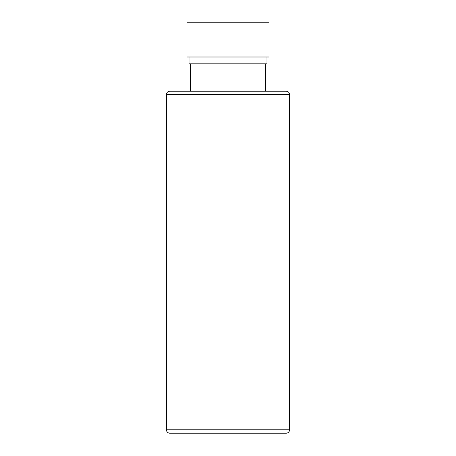 <?xml version="1.0" encoding="UTF-8"?>
<svg xmlns="http://www.w3.org/2000/svg" width="456" height="456" viewBox="0 0 456 456"><rect width="100%" height="100%" fill="white"/><g stroke="black" fill="none" stroke-linecap="round" stroke-linejoin="round"><path stroke-width="0.68" d="M169.86 433.2L286.14 433.2L169.86 433.2A3.42 3.42 0 0 1 166.44 429.78L166.44 94.62L289.56 94.62L289.56 429.78L166.44 429.78M286.14 433.2A3.42 3.42 0 0 0 289.56 429.78M289.56 94.62A3.42 3.42 0 0 0 286.14 91.2L169.86 91.2A3.42 3.42 0 0 0 166.44 94.62M189.012 57L189.012 63.84L266.988 63.84L266.988 57M186.96 57L269.04 57L269.04 22.8L186.96 22.8L186.96 57M251.068 433.2L262.189 433.2M193.811 433.2L204.932 433.2L193.811 433.2M190.38 91.2L190.38 63.84M265.62 91.2L265.62 63.84"/></g></svg>
